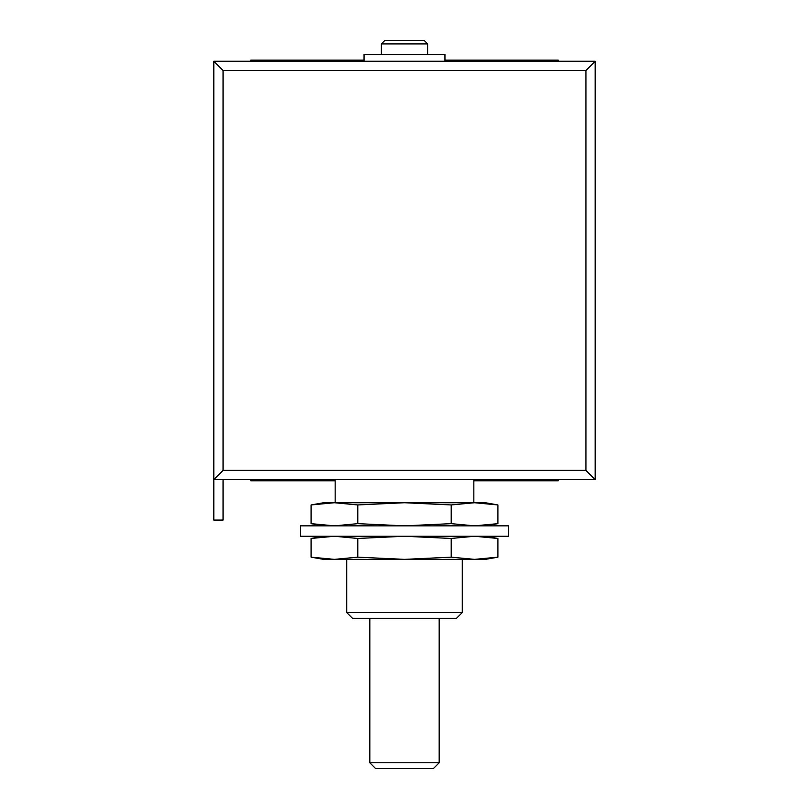 <?xml version="1.0" encoding="UTF-8"?>
<svg xmlns="http://www.w3.org/2000/svg" width="809" height="809" viewBox="0 0 809 809"><rect width="100%" height="100%" fill="white"/><g stroke="black" fill="none" stroke-linecap="round" stroke-linejoin="round"><path stroke-width="1.21" d="M364.05 61.251L364.05 54.314L444.95 54.314L444.95 61.251M384.851 40.45L424.149 40.45L427.617 43.919L381.383 43.919L384.851 40.45M462.283 612.524L456.509 618.309L352.491 618.309L346.717 612.524L462.283 612.524L462.283 559.363M439.176 762.776L433.391 768.55L375.609 768.55L369.824 762.776L439.176 762.776L439.176 618.309M427.617 54.314L427.617 43.919M381.383 54.314L381.383 43.919M473.841 502.733L473.841 479.626M223.051 479.626L213.809 479.626L213.809 520.076L223.051 520.076L223.051 479.626L595.191 479.626L585.949 470.373L585.949 70.494L595.191 61.251L595.191 479.626M335.159 502.733L335.159 479.626M369.824 762.776L369.824 618.309M346.717 612.524L346.717 559.363M585.949 70.494L223.051 70.494L223.051 470.373L213.809 479.626L213.809 61.251L595.191 61.251M223.051 70.494L213.809 61.251M315.753 537.702L334.441 536.256L311.081 538.46L311.081 557.158L323.6 559.363L485.4 559.363L497.919 557.158L474.559 559.363L497.919 557.158L497.919 538.46L474.559 536.256L451.21 538.46L451.21 557.158L474.559 559.363M451.21 538.46L404.5 536.256L357.79 538.46L357.79 557.158L404.5 559.363L451.21 557.158M357.79 538.46L334.441 536.256M311.081 557.158L334.441 559.363L357.79 557.158M508.517 525.85L508.517 536.256L300.483 536.256L300.483 525.85L508.517 525.85M315.753 504.189L334.441 502.733L311.081 504.947L323.6 502.733L485.4 502.733L497.919 504.947L497.919 523.645L474.559 525.85L497.919 523.645L485.4 525.85M497.919 504.947L474.559 502.733L451.21 504.947L451.21 523.645L474.559 525.85M311.081 504.947L311.081 523.645L334.441 525.85L357.79 523.645L404.5 525.85L451.21 523.645M451.21 504.947L404.5 502.733L357.79 504.947L357.79 523.645M357.79 504.947L334.441 502.733M335.159 480.779L250.79 480.779L250.79 479.626M268.123 480.779L268.123 479.626M558.21 479.626L558.21 480.779L540.877 480.779L540.877 479.626M540.877 480.779L473.841 480.779M558.21 61.251L558.21 60.099L444.95 60.099M540.877 61.251L540.877 60.099M364.05 60.099L268.123 60.099L268.123 61.251M250.79 61.251L250.79 60.099L268.123 60.099M223.051 470.373L585.949 470.373M323.6 536.256L311.081 538.46M485.4 536.256L497.919 538.46M323.6 525.85L311.081 523.645"/></g></svg>
